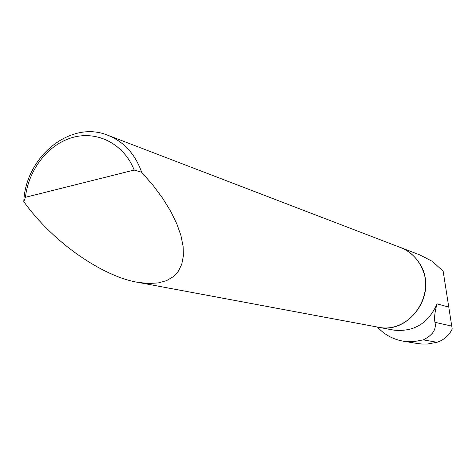 <?xml version="1.0" encoding="UTF-8"?>
<svg xmlns="http://www.w3.org/2000/svg" width="476" height="476" viewBox="0 0 476 476"><rect width="100%" height="100%" fill="white"/><g stroke="black" fill="none" stroke-linecap="round" stroke-linejoin="round"><path stroke-width="0.71" d="M401.089 247.728L420.04 255.005L432.22 261.318L443.144 271.106L452.2 329.041C448.862 335.663 443.787 340.072 436.98 342.268L423.348 339.87L413.632 341.649L403.844 341.28C393.408 339.59 384.596 334.848 377.403 327.06M417.035 343.446L422.266 344.053L427.656 343.999L436.98 342.268M23.8 201.663C53.431 243.046 103.346 276.818 138.207 282.411L148.774 283.506L158.234 282.928L166.416 280.685L173.151 276.8L178.304 271.32L181.749 264.323L183.373 255.915L183.105 246.217L180.898 235.394L176.727 223.637L170.622 211.177L162.655 198.266L152.945 185.2L141.669 172.276C135.083 153.766 123.57 141.336 107.118 134.982C70.103 120.214 25.395 157.015 23.8 201.663L25.442 197.29L134.19 170.045C124.063 144.264 97.901 130.644 73.28 137.284C48.623 143.817 28.578 169.212 25.442 197.29M108.772 135.612L399.995 247.341C410.752 251.506 418.368 259.146 422.849 270.267C434.951 298.666 407.474 333.605 378.557 327.25L377.468 327.048M134.19 170.045L141.669 172.276M376.498 326.863L378.557 327.28C411.312 334.693 439.181 290.027 418.743 262.205C413.989 255.178 407.742 250.215 400.007 247.318L399.084 246.99M423.348 339.87C432.738 335.134 436.599 329.273 434.945 322.294C434.106 318.01 434.808 311.863 437.063 303.855C428.424 323.299 414.06 332.064 393.961 330.154L392.908 329.957M437.063 303.855L449.029 307.145M434.945 322.294L451.778 326.102M418.22 343.642L403.844 341.28M378.557 327.25L138.207 282.411M393.961 330.154L378.557 327.28"/></g></svg>
